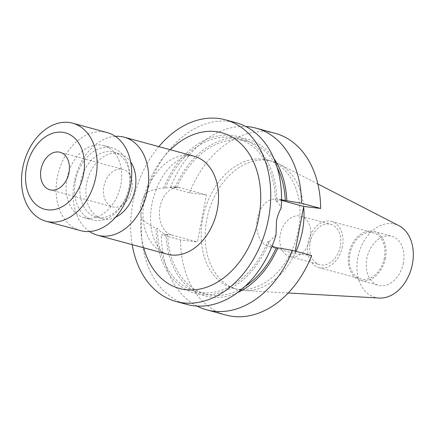 <?xml version="1.0" encoding="UTF-8"?>
<svg xmlns="http://www.w3.org/2000/svg" width="435" height="435" viewBox="0 0 435 435"><rect width="100%" height="100%" fill="white"/><g stroke="black" fill="none" stroke-linecap="round" stroke-linejoin="round"><path stroke-width="0.33" stroke-dasharray="2.17 1.63" d="M131.859 189.796A19.423 14.018 105.2 0 1 112.774 206.87A19.423 14.018 105.2 0 1 103.873 186.463A19.423 14.018 105.2 0 1 122.964 169.384A19.423 14.018 105.2 0 1 131.859 189.796M80.589 230.637A50.803 36.665 105.2 0 1 57.322 177.262A50.803 36.665 105.2 0 1 107.244 132.599M67.006 178.415A37.356 26.959 105.2 0 1 103.72 145.573A37.356 26.959 105.2 0 1 120.827 184.821A37.356 26.959 105.2 0 1 84.118 217.663A37.356 26.959 105.2 0 1 67.006 178.415M75.489 180.721A37.356 26.959 105.2 0 1 112.203 147.878A37.356 26.959 105.2 0 1 129.309 187.126A37.356 26.959 105.2 0 1 92.601 219.969A37.356 26.959 105.2 0 1 75.489 180.721M80.676 181.721A33.62 24.262 105.2 0 1 113.714 152.163A33.62 24.262 105.2 0 1 129.113 187.485A33.62 24.262 105.2 0 1 96.075 217.043A33.62 24.262 105.2 0 1 80.676 181.721M115.623 217.201A33.62 24.262 105.2 0 1 102.062 218.669A33.62 24.262 105.2 0 1 86.663 183.347A33.62 24.262 105.2 0 1 119.701 153.789A33.62 24.262 105.2 0 1 130.652 161.918M89.463 231.512A50.803 36.665 105.2 0 1 74.287 181.874A50.803 36.665 105.2 0 1 115.34 136.334M281.967 199.774L275.399 201.302L276.888 201.476C278.574 202.911 279.982 205.179 281.113 208.289M281.51 200.399L277.894 199.415A24.055 16.557 96.8 0 0 276.241 199.094A24.055 16.557 96.8 0 0 257.33 218.609A24.055 16.557 96.8 0 0 268.901 246.547L294.751 253.572L295.218 251.115M310.367 238.162A20.918 15.1 105.2 0 1 289.808 256.558A20.918 15.1 105.2 0 1 280.227 234.579A20.918 15.1 105.2 0 1 300.786 216.184A20.918 15.1 105.2 0 1 310.367 238.162M340.306 246.302A20.918 15.1 105.2 0 1 319.747 264.697A20.918 15.1 105.2 0 1 310.166 242.719A20.918 15.1 105.2 0 1 330.725 224.324A20.918 15.1 105.2 0 1 340.306 246.302M384.371 257.955A23.903 17.253 105.2 0 1 360.876 278.976A23.903 17.253 105.2 0 1 349.925 253.855A23.903 17.253 105.2 0 1 373.42 232.839A23.903 17.253 105.2 0 1 384.371 257.955M342.459 246.563A23.903 17.253 105.2 0 1 318.964 267.579A23.903 17.253 105.2 0 1 308.013 242.464A23.903 17.253 105.2 0 1 331.508 221.442A23.903 17.253 105.2 0 1 342.459 246.563M403.408 262.968A25.399 18.335 105.2 0 1 378.445 285.3A25.399 18.335 105.2 0 1 366.814 258.613A25.399 18.335 105.2 0 1 391.777 236.281A25.399 18.335 105.2 0 1 403.408 262.968M385.448 258.085A25.399 18.335 105.2 0 1 360.484 280.417A25.399 18.335 105.2 0 1 348.848 253.73A25.399 18.335 105.2 0 1 373.812 231.398A25.399 18.335 105.2 0 1 385.448 258.085M379.293 298.04A37.916 27.361 105.2 0 1 357.798 257.542A37.916 27.361 105.2 0 1 398.96 225.721M296.023 251.332A66.414 47.937 105.2 0 1 244.394 290.553A66.414 47.937 105.2 0 1 237.157 289.389A66.414 47.937 105.2 0 1 206.739 219.604A66.414 47.937 105.2 0 1 272.005 161.216A66.414 47.937 105.2 0 1 278.84 163.87A66.414 47.937 105.2 0 1 303.657 206.864M202.748 218.522A66.414 47.937 105.2 0 1 268.014 160.129A66.414 47.937 105.2 0 1 298.437 229.914A66.414 47.937 105.2 0 1 233.165 288.302A66.414 47.937 105.2 0 1 202.748 218.522M132.175 244.666A94.129 67.942 105.2 0 1 132.882 202.579A94.129 67.942 105.2 0 1 158.829 146.622M146.899 192.313C143.849 195.761 141.837 199.91 140.864 204.749C139.988 209.599 140.309 214.308 141.832 218.87C146.029 222.807 150.766 225.977 156.034 228.397L157.53 228.571C160.096 231.529 162.886 233.432 165.898 234.286L167.595 234.748L161.374 234.769L180.536 239.979L197.441 241.99L206.435 194.858L189.524 192.846L170.368 187.637L176.583 187.615L173.206 186.827L165.235 188.186L163.739 188.007C157.932 188.545 152.315 189.981 146.899 192.313A94.129 67.942 105.2 0 1 236.172 122.746M186.778 304.413A94.129 67.942 105.2 0 1 141.832 218.87M276.046 234.846L269.183 241.865A81.193 58.6 105.2 0 1 201.291 294.473A81.193 58.6 105.2 0 1 156.034 228.397M163.739 188.007A81.193 58.6 105.2 0 1 231.637 135.399A81.193 58.6 105.2 0 1 276.888 201.476M165.235 188.186A79.186 57.154 105.2 0 1 237.238 138.52A79.186 57.154 105.2 0 1 275.399 201.302M269.183 241.865L267.694 241.686A79.186 57.154 105.2 0 1 195.685 291.352A79.186 57.154 105.2 0 1 157.53 228.571M176.583 187.615A79.186 57.154 105.2 0 1 247.216 141.234A79.186 57.154 105.2 0 1 277.133 167.377M267.694 241.686L272.049 246.166M244.698 286.67A79.186 57.154 105.2 0 1 205.663 294.065A79.186 57.154 105.2 0 1 167.595 234.748M175.071 187.436A81.193 58.6 105.2 0 1 273.941 158.574M237.488 292.641A81.193 58.6 105.2 0 1 166.083 234.563M170.368 187.637A94.129 67.942 105.2 0 1 245.862 126.52M197.044 306.066A94.129 67.942 105.2 0 1 161.374 234.769M189.524 192.846A94.129 67.942 105.2 0 1 275.29 133.382M225.895 315.049A94.129 67.942 105.2 0 1 180.536 239.979M311.656 255.584L294.751 253.572M206.435 194.858L180.59 187.833A24.055 16.557 96.8 0 0 178.937 187.512A24.055 16.557 96.8 0 0 159.819 208.229A24.055 16.557 96.8 0 0 171.597 234.96L197.441 241.99M144.137 200.867A50.803 36.665 -74.8 0 0 167.41 254.241C164.109 253.431 160.961 250.919 157.965 246.71C150.961 236.189 148.83 220.045 151.967 203.901C155.36 187.92 161.787 175.202 171.243 165.751C183.63 154.626 189.084 155.453 194.064 156.203A50.803 36.665 -74.8 0 0 144.137 200.867M143.708 247.798A80.682 58.236 105.2 0 1 142.571 203.732A80.682 58.236 105.2 0 1 170.368 149.76M281.521 199.844L277.894 199.415M165.898 234.286L171.597 234.96M174.886 187.153L180.59 187.833M274.605 247.221L268.901 246.547M49.905 189.78L112.774 206.87M103.72 145.573L112.203 147.878M113.714 152.163L119.701 153.789M281.826 199.757L276.241 199.094M289.808 256.558L319.747 264.697M318.964 267.579L360.876 278.976M360.484 280.417L378.445 285.3M317.854 183.961L278.84 163.87M268.014 160.129L272.005 161.216M237.238 138.52L247.216 141.234M195.685 291.352L205.663 294.065M233.165 288.302L237.157 289.389M288.209 292.989L244.394 290.553M373.812 231.398L391.777 236.281M331.508 221.442L373.42 232.839M300.786 216.184L330.725 224.324M173.206 186.827L178.937 187.512M96.075 217.043L102.062 218.669M84.118 217.663L92.601 219.969M60.095 152.293L122.964 169.384"/><path stroke-width="0.65" d="M68.991 172.7A19.423 14.018 105.2 0 1 49.905 189.78A19.423 14.018 105.2 0 1 41.004 169.367A19.423 14.018 105.2 0 1 60.095 152.293A19.423 14.018 105.2 0 1 68.991 172.7M26.475 167.638A39.596 28.579 105.2 0 1 62.401 132.245A39.596 28.579 105.2 0 1 83.525 174.43A39.596 28.579 105.2 0 1 47.6 209.822A39.596 28.579 105.2 0 1 26.475 167.638M22.723 167.856A50.803 36.665 105.2 0 1 72.65 123.192A50.803 36.665 105.2 0 1 95.917 176.566A50.803 36.665 105.2 0 1 45.99 221.23A50.803 36.665 105.2 0 1 22.723 167.856M72.65 123.192L107.244 132.599A50.803 36.665 105.2 0 1 130.516 185.973A50.803 36.665 105.2 0 1 80.589 230.637L45.99 221.23M130.652 161.918A33.62 24.262 105.2 0 1 135.1 189.111A33.62 24.262 105.2 0 1 115.623 217.201M115.34 136.334A50.803 36.665 105.2 0 1 124.209 137.21A50.803 36.665 105.2 0 1 147.481 190.584A50.803 36.665 105.2 0 1 97.554 235.248A50.803 36.665 105.2 0 1 89.463 231.512M277.133 167.377A79.186 57.154 105.2 0 1 285.289 200.557L281.826 199.757M158.829 146.622A94.129 67.942 105.2 0 1 225.39 119.815L236.172 122.746A94.129 67.942 105.2 0 1 281.113 208.289C278.96 211.845 277.416 216.048 276.491 220.893L276.046 234.846A94.129 67.942 105.2 0 1 186.778 304.413L176.001 301.482A94.129 67.942 105.2 0 1 132.175 244.666M317.854 183.961L398.96 225.721A37.916 27.361 105.2 0 1 412.423 264.04A37.916 27.361 105.2 0 1 379.293 298.04L288.209 292.989M303.657 206.864A66.414 47.937 105.2 0 1 302.428 230.996A66.414 47.937 105.2 0 1 296.023 251.332M225.39 119.815A94.129 67.942 105.2 0 1 268.509 218.723A94.129 67.942 105.2 0 1 176.001 301.482M272.049 246.166L276.301 247.684A79.186 57.154 105.2 0 1 244.698 286.67M273.941 158.574A81.193 58.6 105.2 0 1 286.801 200.736L285.289 200.557M276.301 247.684L277.813 247.863A81.193 58.6 105.2 0 1 237.488 292.641M245.862 126.52A94.129 67.942 105.2 0 1 256.128 128.173A94.129 67.942 105.2 0 1 301.488 203.243L286.801 200.736M277.813 247.863L292.494 250.375A94.129 67.942 105.2 0 1 206.734 309.84A94.129 67.942 105.2 0 1 197.044 306.066M256.128 128.173L275.29 133.382A94.129 67.942 105.2 0 1 320.649 208.452L301.488 203.243M292.494 250.375L311.656 255.584A94.129 67.942 105.2 0 1 225.895 315.049L206.734 309.84M295.218 251.115L303.739 206.44L320.649 208.452M303.739 206.44L281.51 200.399M97.554 235.248L167.41 254.241A50.803 36.665 -74.8 0 0 217.331 209.578A50.803 36.665 -74.8 0 0 194.064 156.203L124.209 137.21M170.368 149.76A80.682 58.236 105.2 0 1 236.917 140.315A80.682 58.236 105.2 0 1 258.82 217.571A80.682 58.236 105.2 0 1 202.705 288.41A80.682 58.236 105.2 0 1 143.708 247.798M283.593 200.095L281.521 199.844"/></g></svg>
